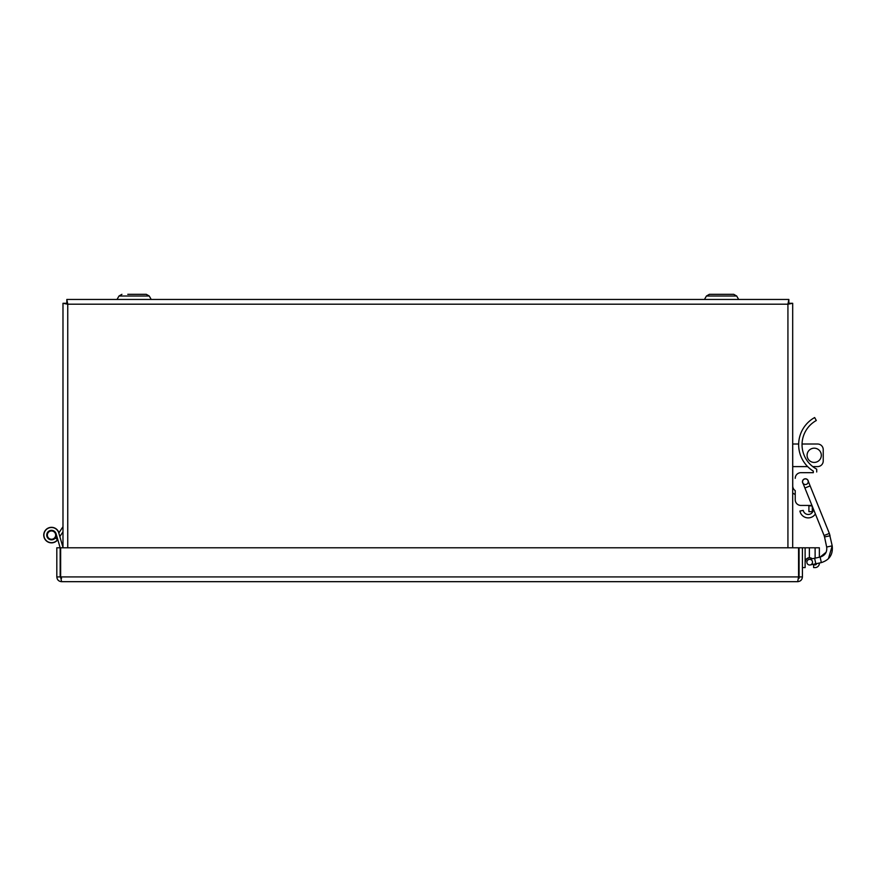 <?xml version="1.0" encoding="UTF-8"?>
<svg xmlns="http://www.w3.org/2000/svg" width="876" height="876" viewBox="0 0 876 876"><rect width="100%" height="100%" fill="white"/><g stroke="black" fill="none" stroke-linecap="round" stroke-linejoin="round"><path stroke-width="1.31" d="M127.765 294.325L146.303 294.325L149.238 296.011L151.219 299.45M736.683 296.011L706.439 296.011L709.374 294.325L733.749 294.325L736.683 296.011L738.665 299.45M787.929 547.785L787.929 304.202L67.748 304.202A4.752 4.752 0 0 0 67.715 304.191L66.335 303.293L62.984 303.293L67.748 304.202L66.828 299.45L788.849 299.45L787.929 304.202L789.342 303.293L792.692 303.293L792.692 547.785M59.842 536.572L62.984 531.809L59.842 536.572L62.875 546.996A2.825 2.825 0 0 1 62.984 547.785L62.984 303.293M792.692 303.293L787.929 304.202L788.849 302.789L788.849 299.45M67.748 547.785L67.748 304.202L66.828 302.789L66.828 299.45M797.664 581.675L61.572 581.675L60.652 576.923L60.652 547.785L798.573 547.785L798.573 576.923L797.664 581.675C800.554 581.39 802.131 579.803 802.416 576.923L802.416 547.785L799.076 547.785L799.076 578.335L798.397 578.335M799.076 576.923L802.416 576.923M61.572 578.335L60.159 576.923L60.159 547.785L56.82 547.785L56.82 576.923C57.104 579.803 58.681 581.39 61.572 581.675M60.159 576.923L56.82 576.923M798.573 576.923L60.652 576.923L60.805 578.105M60.105 547.599A1.413 1.413 0 0 1 60.148 547.785A1.413 1.413 0 0 0 60.105 547.599L56.086 533.758A4.763 4.763 0 0 0 49.231 530.9A4.763 4.763 0 0 0 47.895 538.203A4.763 4.763 0 0 0 55.319 537.952L57.597 539.616A7.588 7.588 0 0 1 45.771 540.065A7.588 7.588 0 0 1 47.873 528.425A7.588 7.588 0 0 1 58.791 532.969L62.875 546.996M55.418 533.681A4.161 4.161 0 0 0 47.348 535.094A4.161 4.161 0 0 0 52.221 539.189A4.161 4.161 0 0 0 55.418 533.681M62.984 526.695L58.802 533.013M56.765 536.101L55.626 537.82A4.938 4.938 0 0 1 55.451 538.061M58.681 532.619L58.845 532.564A7.764 7.764 0 0 0 47.545 528.414A7.764 7.764 0 0 0 45.771 540.328A7.764 7.764 0 0 0 57.794 539.649M819.367 557.245L819.367 547.785L819.367 557.245L819.367 547.785L815.118 547.785L815.118 558.143M819.367 563.016L819.367 563.334A4.249 4.249 0 0 1 815.118 567.582L813.618 567.582L813.618 564.878L815.118 564.878A1.544 1.544 0 0 0 816.64 563.596M805.121 561.932L806.369 558.932L809.369 557.683A4.249 4.249 0 0 1 812.205 558.768A4.249 4.249 0 0 0 809.369 557.683L807.727 558.012L805.46 560.279L807.716 558.023L809.369 557.683L807.727 558.012L805.46 560.279L807.716 558.023L809.369 557.683L809.369 547.785L802.416 547.785M802.788 482.775L802.788 482.775A2.825 2.825 0 0 1 804.343 479.095A2.825 2.825 0 0 1 808.022 480.661A2.825 2.825 0 0 1 806.467 484.34A2.825 2.825 0 0 1 802.788 482.775L804.902 488.009L810.136 485.895L829.342 533.418L832.2 545.847C833.164 554.409 829.539 559.994 821.327 562.6L810.278 564.943A2.825 2.825 0 0 0 812.446 561.604A2.825 2.825 0 0 0 809.095 559.425L809.095 559.425A2.825 2.825 0 0 0 806.927 562.775A2.825 2.825 0 0 0 810.278 564.943A2.825 2.825 0 0 1 806.927 562.775A2.825 2.825 0 0 1 809.095 559.425L814.625 558.253L815.797 563.772L810.278 564.943L815.797 563.772M793.864 493.757L795.233 494.557L795.233 499.791L795.233 494.557L793.864 493.757A9.034 9.034 0 0 1 792.692 492.958M823.232 449.651L823.232 460.951L823.232 449.651A5.65 5.65 0 0 0 817.582 444.012L802.055 444.012L817.582 444.012M798.66 444.012L792.736 444.012L798.66 444.012A31.076 31.076 0 0 1 799.372 438.088M792.736 466.601L807.661 466.601L792.736 466.601M812.753 466.601L817.582 466.601L812.753 466.601M795.233 494.557L795.233 490.626A5.65 5.65 0 0 1 792.736 485.939L792.692 421.411M812.183 506.021L808.909 505.715A5.65 5.65 0 0 0 808.909 505.441L800.883 505.441A5.65 5.65 0 0 1 795.233 499.791M795.233 478.329A5.65 5.65 0 0 1 800.883 472.679L813.311 472.679L800.883 472.679L813.311 472.679L813.311 471.113A31.076 31.076 0 0 1 807.661 466.601M808.909 505.441L800.883 505.441L808.909 505.441M816.706 471.978L816.706 469.153A27.682 27.682 0 0 1 816.301 420.513L814.658 417.545A31.076 31.076 0 0 0 813.311 471.113L813.311 472.679L800.883 472.679M803.248 510.39A5.081 5.081 0 0 0 813.311 509.416L813.311 508.825L813.311 509.416A5.081 5.081 0 0 1 803.248 510.39L799.919 511.036A8.464 8.464 0 0 0 815.381 513.949M809.369 547.785L815.118 547.785M817.877 563.334L819.367 563.334M805.121 547.785L805.121 567.582L802.416 567.582M804.343 479.095A2.825 2.825 0 0 1 808.198 482.107A2.825 2.825 0 0 1 803.664 483.946A2.825 2.825 0 0 1 804.343 479.095M812.304 506.328L812.304 511.672L808.909 511.672L808.909 506.021M823.232 460.951A5.65 5.65 0 0 1 817.582 466.601M807.081 455.301A7.117 7.117 0 0 1 817.757 449.136A7.117 7.117 0 0 1 817.757 461.466A7.117 7.117 0 0 1 807.081 455.301M803.084 483.519A2.935 2.935 0 0 1 804.299 478.997A2.935 2.935 0 0 1 808.329 481.406L810.136 485.895M811.942 505.441L800.883 505.441M117.012 299.45L118.994 296.011L149.238 296.011M804.902 488.009L824.097 535.532L829.342 533.418L830.054 535.773L824.535 536.944L826.67 547.029L832.2 545.847C833.164 554.409 829.539 559.994 821.327 562.6L820.144 557.07L826.123 552.241M706.439 296.011L704.457 299.45M118.994 296.011L121.928 294.325M828.4 558.746L832.2 545.847L828.4 558.746M824.097 535.532L824.535 536.944M829.342 533.418L830.054 535.773L829.342 533.418M826.67 547.029C827.251 552.165 825.082 555.515 820.144 557.07L814.625 558.253"/></g></svg>
